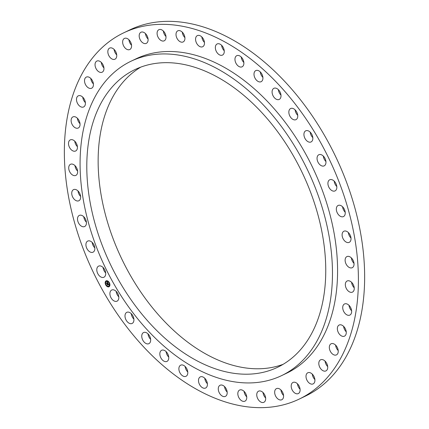 <?xml version="1.0" encoding="UTF-8"?>
<svg xmlns="http://www.w3.org/2000/svg" width="429" height="429" viewBox="0 0 429 429"><rect width="100%" height="100%" fill="white"/><g stroke="black" fill="none" stroke-linecap="round" stroke-linejoin="round"><path stroke-width="0.64" d="M105.668 272.769A6.167 3.974 64.4 0 1 103.92 277.247A6.167 3.974 64.4 0 1 96.841 270.602A6.167 3.974 64.4 0 1 98.59 266.125A6.167 3.974 64.4 0 1 105.668 272.769M105.684 272.924A6.167 3.974 64.4 0 1 103.083 267.616A6.167 3.974 64.4 0 1 103.067 267.46M271.005 76.759A203.073 130.802 -115.6 0 0 123.686 32.835A203.073 130.802 -115.6 0 0 151.759 355.228A203.073 130.802 -115.6 0 0 299.077 399.152A203.073 130.802 -115.6 0 0 271.005 76.759M299.077 399.152L305.314 396.165A203.073 130.802 -115.6 0 0 277.241 73.772A203.073 130.802 -115.6 0 0 129.923 29.848L123.686 32.835M88.192 189.489A165.058 106.317 64.4 0 1 134.996 69.568A165.058 106.317 64.4 0 1 324.356 247.383A165.058 106.317 64.4 0 1 277.552 367.31A165.058 106.317 64.4 0 1 88.192 189.489M283.102 364.334A165.058 106.317 64.4 0 1 99.539 184.057A165.058 106.317 64.4 0 1 140.792 67.112M257.448 98.933A174.297 112.269 -115.6 0 0 131.006 61.229A174.297 112.269 -115.6 0 0 155.1 337.945A174.297 112.269 -115.6 0 0 281.542 375.643A174.297 112.269 -115.6 0 0 257.448 98.933M281.542 375.643L286.647 373.203A174.297 112.269 -115.6 0 0 262.553 96.487A174.297 112.269 -115.6 0 0 136.111 58.789L131.006 61.229M116.179 291.371A6.167 3.974 -115.6 0 0 116.339 292.358A6.167 3.974 -115.6 0 0 118.795 296.841M131.269 313.663A6.167 3.974 -115.6 0 0 131.655 315.481A6.167 3.974 -115.6 0 0 133.886 319.133M148.026 333.885A6.167 3.974 -115.6 0 0 148.724 336.518A6.167 3.974 -115.6 0 0 150.643 339.35M166.109 351.619A6.167 3.974 -115.6 0 0 167.192 355.04A6.167 3.974 -115.6 0 0 168.726 357.084M185.151 366.505A6.167 3.974 -115.6 0 0 186.69 370.672A6.167 3.974 -115.6 0 0 187.768 371.97M204.762 378.239A6.167 3.974 -115.6 0 0 206.816 383.092A6.167 3.974 -115.6 0 0 207.379 383.708M224.549 386.588A6.167 3.974 64.4 0 1 225.397 396.375A6.167 3.974 64.4 0 1 220.924 395.039A6.167 3.974 64.4 0 1 220.072 385.253A6.167 3.974 64.4 0 1 224.549 386.588A6.167 3.974 -115.6 0 0 227.161 392.052A6.167 3.974 -115.6 0 0 227.166 392.052M244.101 391.377A6.167 3.974 -115.6 0 0 246.718 396.841M263.025 392.508A6.167 3.974 -115.6 0 0 265.642 397.973M280.931 389.961A6.167 3.974 -115.6 0 0 283.548 395.425M297.463 383.783A6.167 3.974 -115.6 0 0 300.08 389.253M312.274 374.109A6.167 3.974 -115.6 0 0 314.897 379.574M325.075 361.127A6.167 3.974 -115.6 0 0 327.692 366.591M335.596 345.104A6.167 3.974 -115.6 0 0 338.213 350.573M343.624 326.367A6.167 3.974 -115.6 0 0 346.241 331.837M348.997 305.298A6.167 3.974 -115.6 0 0 351.614 310.768M351.603 282.325A6.167 3.974 -115.6 0 0 354.22 287.795M351.394 257.915A6.167 3.974 -115.6 0 0 354.011 263.385M348.369 232.566A6.167 3.974 -115.6 0 0 350.992 238.031M342.599 206.794A6.167 3.974 -115.6 0 0 345.216 212.258M334.191 181.124A6.167 3.974 -115.6 0 0 336.808 186.588M323.316 156.076A6.167 3.974 -115.6 0 0 323.332 156.231A6.167 3.974 -115.6 0 0 325.933 161.54M310.205 132.159A6.167 3.974 -115.6 0 0 310.36 133.146A6.167 3.974 -115.6 0 0 312.821 137.629M295.114 109.867A6.167 3.974 -115.6 0 0 295.501 111.679A6.167 3.974 -115.6 0 0 297.731 115.337M278.357 89.65A6.167 3.974 -115.6 0 0 279.054 92.278A6.167 3.974 -115.6 0 0 280.974 95.115M260.274 71.916A6.167 3.974 -115.6 0 0 261.358 75.338A6.167 3.974 -115.6 0 0 262.891 77.381M241.232 57.03A6.167 3.974 -115.6 0 0 242.771 61.197A6.167 3.974 -115.6 0 0 243.849 62.495M221.621 45.292A6.167 3.974 -115.6 0 0 223.675 50.145A6.167 3.974 -115.6 0 0 224.238 50.761M204.451 42.412A6.167 3.974 -115.6 0 0 204.456 42.412A6.167 3.974 -115.6 0 1 201.834 36.948A6.167 3.974 64.4 0 1 202.686 46.734A6.167 3.974 64.4 0 1 198.214 45.399A6.167 3.974 64.4 0 1 197.361 35.612A6.167 3.974 64.4 0 1 201.839 36.948M182.282 32.159A6.167 3.974 -115.6 0 0 184.899 37.623M163.358 31.027A6.167 3.974 -115.6 0 0 165.975 36.492M145.452 33.575A6.167 3.974 -115.6 0 0 148.069 39.039M128.92 39.747A6.167 3.974 -115.6 0 0 131.537 45.217M114.103 49.426A6.167 3.974 -115.6 0 0 116.726 54.891M101.308 62.409A6.167 3.974 -115.6 0 0 103.925 67.873M90.787 78.427A6.167 3.974 -115.6 0 0 93.404 83.896M82.759 97.163A6.167 3.974 -115.6 0 0 85.376 102.633M77.386 118.232A6.167 3.974 -115.6 0 0 80.003 123.702M74.78 141.205A6.167 3.974 -115.6 0 0 77.397 146.675M74.989 165.615A6.167 3.974 -115.6 0 0 77.606 171.085M78.008 190.969A6.167 3.974 -115.6 0 0 80.631 196.434M83.784 216.742A6.167 3.974 -115.6 0 0 86.401 222.206M92.192 242.412A6.167 3.974 -115.6 0 0 94.809 247.876M118.64 295.854A6.167 3.974 64.4 0 1 117.031 301.163A6.167 3.974 64.4 0 1 110.097 295.345A6.167 3.974 64.4 0 1 111.706 290.036A6.167 3.974 64.4 0 1 118.64 295.854M133.499 317.321A6.167 3.974 64.4 0 1 132.121 323.455A6.167 3.974 64.4 0 1 125.418 318.468A6.167 3.974 64.4 0 1 126.796 312.333A6.167 3.974 64.4 0 1 133.499 317.321M149.946 336.722A6.167 3.974 64.4 0 1 148.879 343.672A6.167 3.974 64.4 0 1 142.487 339.505A6.167 3.974 64.4 0 1 143.549 332.55A6.167 3.974 64.4 0 1 149.946 336.722M167.642 353.662A6.167 3.974 64.4 0 1 166.961 361.406A6.167 3.974 64.4 0 1 160.955 358.027A6.167 3.974 64.4 0 1 161.636 350.284A6.167 3.974 64.4 0 1 167.642 353.662M186.229 367.803A6.167 3.974 64.4 0 1 186.004 376.292A6.167 3.974 64.4 0 1 180.453 373.659A6.167 3.974 64.4 0 1 180.679 365.17A6.167 3.974 64.4 0 1 186.229 367.803M205.325 378.855A6.167 3.974 64.4 0 1 205.614 388.031A6.167 3.974 64.4 0 1 200.579 386.079A6.167 3.974 64.4 0 1 200.289 376.903A6.167 3.974 64.4 0 1 205.325 378.855M243.5 390.851A6.167 3.974 64.4 0 1 246.68 396.519A6.167 3.974 64.4 0 1 244.948 401.163A6.167 3.974 64.4 0 1 241.077 400.354A6.167 3.974 64.4 0 1 237.897 394.685A6.167 3.974 64.4 0 1 239.623 390.041A6.167 3.974 64.4 0 1 243.5 390.851M261.803 391.554A6.167 3.974 64.4 0 1 265.535 397.238A6.167 3.974 64.4 0 1 263.873 402.295A6.167 3.974 64.4 0 1 260.623 401.919A6.167 3.974 64.4 0 1 256.891 396.23A6.167 3.974 64.4 0 1 258.548 391.173A6.167 3.974 64.4 0 1 261.803 391.554M279.075 388.679A6.167 3.974 64.4 0 1 283.349 394.278A6.167 3.974 64.4 0 1 281.783 399.748A6.167 3.974 64.4 0 1 279.166 399.694A6.167 3.974 64.4 0 1 274.892 394.095A6.167 3.974 64.4 0 1 276.458 388.626A6.167 3.974 64.4 0 1 279.075 388.679M294.97 382.293A6.167 3.974 64.4 0 1 299.769 387.687A6.167 3.974 64.4 0 1 298.316 393.575A6.167 3.974 64.4 0 1 296.332 393.731A6.167 3.974 64.4 0 1 291.532 388.336A6.167 3.974 64.4 0 1 292.991 382.448A6.167 3.974 64.4 0 1 294.97 382.293M309.164 372.522A6.167 3.974 64.4 0 1 314.452 377.595A6.167 3.974 64.4 0 1 313.127 383.896A6.167 3.974 64.4 0 1 311.77 384.148A6.167 3.974 64.4 0 1 306.483 379.075A6.167 3.974 64.4 0 1 307.802 372.774A6.167 3.974 64.4 0 1 309.164 372.522M321.369 359.561A6.167 3.974 64.4 0 1 327.096 364.205A6.167 3.974 64.4 0 1 325.927 370.913A6.167 3.974 64.4 0 1 325.161 371.144A6.167 3.974 64.4 0 1 319.433 366.505A6.167 3.974 64.4 0 1 320.602 359.792A6.167 3.974 64.4 0 1 321.369 359.561M331.333 343.683A6.167 3.974 64.4 0 1 337.441 347.78A6.167 3.974 64.4 0 1 336.449 354.896A6.167 3.974 64.4 0 1 336.234 354.981A6.167 3.974 64.4 0 1 330.126 350.884A6.167 3.974 64.4 0 1 331.118 343.768A6.167 3.974 64.4 0 1 331.333 343.683M338.856 325.198A6.167 3.974 64.4 0 1 339.151 325.032A6.167 3.974 64.4 0 1 345.275 328.646A6.167 3.974 64.4 0 1 344.771 335.993A6.167 3.974 64.4 0 1 344.476 336.159A6.167 3.974 64.4 0 1 338.347 332.545A6.167 3.974 64.4 0 1 338.856 325.198M343.779 304.493A6.167 3.974 64.4 0 1 344.525 303.963A6.167 3.974 64.4 0 1 350.439 307.191A6.167 3.974 64.4 0 1 350.59 314.554A6.167 3.974 64.4 0 1 349.849 315.09A6.167 3.974 64.4 0 1 343.929 311.862A6.167 3.974 64.4 0 1 343.779 304.493M346.015 281.992A6.167 3.974 64.4 0 1 347.131 280.99A6.167 3.974 64.4 0 1 352.826 283.842A6.167 3.974 64.4 0 1 353.571 291.114A6.167 3.974 64.4 0 1 352.456 292.111A6.167 3.974 64.4 0 1 346.761 289.264A6.167 3.974 64.4 0 1 346.015 281.992M345.506 258.14A6.167 3.974 64.4 0 1 346.922 256.58A6.167 3.974 64.4 0 1 352.37 259.073A6.167 3.974 64.4 0 1 353.662 266.146A6.167 3.974 64.4 0 1 352.247 267.701A6.167 3.974 64.4 0 1 346.793 265.213A6.167 3.974 64.4 0 1 345.506 258.14M342.267 233.435A6.167 3.974 64.4 0 1 343.897 231.231A6.167 3.974 64.4 0 1 349.093 233.376A6.167 3.974 64.4 0 1 350.858 240.154A6.167 3.974 64.4 0 1 349.222 242.353A6.167 3.974 64.4 0 1 344.026 240.208A6.167 3.974 64.4 0 1 342.267 233.435M336.363 208.371A6.167 3.974 64.4 0 1 338.122 205.459A6.167 3.974 64.4 0 1 343.05 207.277A6.167 3.974 64.4 0 1 345.211 213.669A6.167 3.974 64.4 0 1 343.452 216.581A6.167 3.974 64.4 0 1 338.524 214.763A6.167 3.974 64.4 0 1 336.363 208.371M327.917 183.467A6.167 3.974 64.4 0 1 329.713 179.789A6.167 3.974 64.4 0 1 334.363 181.295A6.167 3.974 64.4 0 1 336.84 187.232A6.167 3.974 64.4 0 1 335.038 190.91A6.167 3.974 64.4 0 1 330.394 189.404A6.167 3.974 64.4 0 1 327.917 183.467M317.095 159.218A6.167 3.974 64.4 0 1 318.844 154.74A6.167 3.974 64.4 0 1 325.917 161.384A6.167 3.974 64.4 0 1 324.168 165.862A6.167 3.974 64.4 0 1 317.095 159.218M304.123 136.132A6.167 3.974 64.4 0 1 305.727 130.824A6.167 3.974 64.4 0 1 312.661 136.642A6.167 3.974 64.4 0 1 311.052 141.951A6.167 3.974 64.4 0 1 304.123 136.132M289.264 114.666A6.167 3.974 64.4 0 1 290.642 108.532A6.167 3.974 64.4 0 1 297.345 113.519A6.167 3.974 64.4 0 1 295.967 119.653A6.167 3.974 64.4 0 1 289.264 114.666M272.817 95.265A6.167 3.974 64.4 0 1 273.884 88.315A6.167 3.974 64.4 0 1 280.276 92.482A6.167 3.974 64.4 0 1 279.209 99.437A6.167 3.974 64.4 0 1 272.817 95.265M255.121 78.325A6.167 3.974 64.4 0 1 255.802 70.581A6.167 3.974 64.4 0 1 261.808 73.96A6.167 3.974 64.4 0 1 261.127 81.703A6.167 3.974 64.4 0 1 255.121 78.325M236.535 64.184A6.167 3.974 64.4 0 1 236.76 55.695A6.167 3.974 64.4 0 1 242.31 58.328A6.167 3.974 64.4 0 1 242.085 66.817A6.167 3.974 64.4 0 1 236.535 64.184M217.433 53.132A6.167 3.974 64.4 0 1 217.149 43.956A6.167 3.974 64.4 0 1 222.184 45.908A6.167 3.974 64.4 0 1 222.474 55.084A6.167 3.974 64.4 0 1 217.433 53.132M179.258 41.136A6.167 3.974 64.4 0 1 176.083 35.468A6.167 3.974 64.4 0 1 177.81 30.824A6.167 3.974 64.4 0 1 181.687 31.633A6.167 3.974 64.4 0 1 184.861 37.302A6.167 3.974 64.4 0 1 183.135 41.945A6.167 3.974 64.4 0 1 179.258 41.136M160.961 40.433A6.167 3.974 64.4 0 1 157.228 34.749A6.167 3.974 64.4 0 1 158.886 29.692A6.167 3.974 64.4 0 1 162.141 30.073A6.167 3.974 64.4 0 1 165.867 35.757A6.167 3.974 64.4 0 1 164.21 40.814A6.167 3.974 64.4 0 1 160.961 40.433M143.688 43.308A6.167 3.974 64.4 0 1 139.409 37.709A6.167 3.974 64.4 0 1 140.975 32.239A6.167 3.974 64.4 0 1 143.592 32.293A6.167 3.974 64.4 0 1 147.871 37.891A6.167 3.974 64.4 0 1 146.3 43.361A6.167 3.974 64.4 0 1 143.688 43.308M127.788 49.694A6.167 3.974 64.4 0 1 122.989 44.3A6.167 3.974 64.4 0 1 124.448 38.412A6.167 3.974 64.4 0 1 126.426 38.256A6.167 3.974 64.4 0 1 131.226 43.651A6.167 3.974 64.4 0 1 129.773 49.539A6.167 3.974 64.4 0 1 127.788 49.694M113.599 59.465A6.167 3.974 64.4 0 1 108.312 54.392A6.167 3.974 64.4 0 1 109.631 48.091A6.167 3.974 64.4 0 1 110.993 47.839A6.167 3.974 64.4 0 1 116.28 52.912A6.167 3.974 64.4 0 1 114.956 59.213A6.167 3.974 64.4 0 1 113.599 59.465M101.394 72.426A6.167 3.974 64.4 0 1 95.667 67.782A6.167 3.974 64.4 0 1 96.836 61.074A6.167 3.974 64.4 0 1 97.603 60.843A6.167 3.974 64.4 0 1 103.33 65.481A6.167 3.974 64.4 0 1 102.161 72.195A6.167 3.974 64.4 0 1 101.394 72.426M91.431 88.304A6.167 3.974 64.4 0 1 85.317 84.207A6.167 3.974 64.4 0 1 86.315 77.097A6.167 3.974 64.4 0 1 86.524 77.005A6.167 3.974 64.4 0 1 92.637 81.102A6.167 3.974 64.4 0 1 91.64 88.218A6.167 3.974 64.4 0 1 91.431 88.304M83.907 106.789A6.167 3.974 64.4 0 1 83.612 106.955A6.167 3.974 64.4 0 1 77.483 103.341A6.167 3.974 64.4 0 1 77.992 95.994A6.167 3.974 64.4 0 1 78.287 95.833A6.167 3.974 64.4 0 1 84.416 99.442A6.167 3.974 64.4 0 1 83.907 106.789M78.979 127.493A6.167 3.974 64.4 0 1 78.239 128.024A6.167 3.974 64.4 0 1 72.319 124.796A6.167 3.974 64.4 0 1 72.174 117.433A6.167 3.974 64.4 0 1 72.914 116.903A6.167 3.974 64.4 0 1 78.834 120.125A6.167 3.974 64.4 0 1 78.979 127.493M76.748 150A6.167 3.974 64.4 0 1 75.633 150.997A6.167 3.974 64.4 0 1 69.938 148.144A6.167 3.974 64.4 0 1 69.187 140.873A6.167 3.974 64.4 0 1 70.302 139.875A6.167 3.974 64.4 0 1 75.997 142.723A6.167 3.974 64.4 0 1 76.748 150M77.258 173.847A6.167 3.974 64.4 0 1 75.842 175.407A6.167 3.974 64.4 0 1 70.388 172.914A6.167 3.974 64.4 0 1 69.096 165.846A6.167 3.974 64.4 0 1 70.512 164.286A6.167 3.974 64.4 0 1 75.965 166.774A6.167 3.974 64.4 0 1 77.258 173.847M80.496 198.552A6.167 3.974 64.4 0 1 78.861 200.756A6.167 3.974 64.4 0 1 73.665 198.611A6.167 3.974 64.4 0 1 71.906 191.833A6.167 3.974 64.4 0 1 73.536 189.634A6.167 3.974 64.4 0 1 78.732 191.779A6.167 3.974 64.4 0 1 80.496 198.552M86.401 223.616A6.167 3.974 64.4 0 1 84.636 226.528A6.167 3.974 64.4 0 1 79.708 224.71A6.167 3.974 64.4 0 1 77.547 218.318A6.167 3.974 64.4 0 1 79.311 215.406A6.167 3.974 64.4 0 1 84.24 217.224A6.167 3.974 64.4 0 1 86.401 223.616M94.847 248.525A6.167 3.974 64.4 0 1 93.045 252.198A6.167 3.974 64.4 0 1 88.401 250.692A6.167 3.974 64.4 0 1 85.918 244.755A6.167 3.974 64.4 0 1 87.72 241.077A6.167 3.974 64.4 0 1 92.369 242.589A6.167 3.974 64.4 0 1 94.847 248.525M109.127 286.695A3.287 2.118 -115.6 0 0 109.395 282.775A3.287 2.118 -115.6 0 0 106.129 280.85A3.287 2.118 -115.6 0 0 105.968 280.936A3.287 2.118 -115.6 0 0 105.7 284.856A3.287 2.118 -115.6 0 0 108.966 286.781A3.287 2.118 -115.6 0 0 109.127 286.695M108.789 286.084A2.59 1.668 -115.6 0 0 109.004 282.995A2.59 1.668 -115.6 0 0 106.43 281.478A2.59 1.668 -115.6 0 0 106.306 281.547A2.59 1.668 -115.6 0 0 106.092 284.636A2.59 1.668 -115.6 0 0 108.666 286.154A2.59 1.668 -115.6 0 0 108.789 286.084M108.065 283.467L107.668 282.888L106.81 283.633L106.499 283.054L107.459 282.668L107.132 282.379L107.518 282.631L107.245 281.966L108.076 283.462M107.765 283.301L107.652 283.017L106.832 283.826L106.483 283.14L106.816 283.741L107.652 282.963L107.781 283.296M108.859 284.888L108.312 284.046L107.947 284.288L108.312 284.154L108.526 284.7L108.306 284.196L108.028 284.91L107.883 284.33L107.475 284.813L107.137 284.196L108.146 283.585L108.848 284.861M108.038 285.028L108.371 284.77L108.038 285.028M107.877 284.481L107.491 285.028L107.1 284.255L107.475 284.947L107.899 284.47M109.234 282.947L109.111 282.566M109.052 286.561L108.869 286.207M109.765 285.071L109.642 284.69M106.049 285.033L105.866 284.679M107.513 286.545L107.33 286.191L107.513 286.545M106.043 281.07L106.22 281.424L106.108 281.038M107.582 281.086L107.765 281.44L107.582 281.086M105.33 282.561L105.518 282.909L105.33 282.561M107.706 284.1L108.21 283.698M107.695 284.084L107.352 284.336M107.486 284.668L107.271 284.282M108.092 284.867L107.883 284.33M107.99 284.363L108.317 284.159M108.752 284.856L108.312 284.046M106.687 283.172L107.588 282.593L107.218 282.046M106.816 283.478L106.628 283.135M108.054 283.419L107.668 282.888M108.103 284.985L108.371 284.781M106.907 283.505L107.658 282.974M107.577 284.674L107.883 284.443M106.161 280.834A3.287 2.118 -115.6 0 0 106.038 280.904A3.287 2.118 -115.6 0 0 105.754 284.797A3.287 2.118 -115.6 0 0 109.004 286.765M108.698 286.138A2.59 1.668 -115.6 0 0 108.735 286.122A2.59 1.668 -115.6 0 0 108.859 286.052A2.59 1.668 -115.6 0 0 109.073 282.963A2.59 1.668 -115.6 0 0 106.494 281.445A2.59 1.668 -115.6 0 0 106.462 281.462M107.502 286.551L107.389 286.164M106.22 281.424L106.119 281.033M107.818 281.413L107.593 281.081M105.566 282.883L105.336 282.555"/></g></svg>
